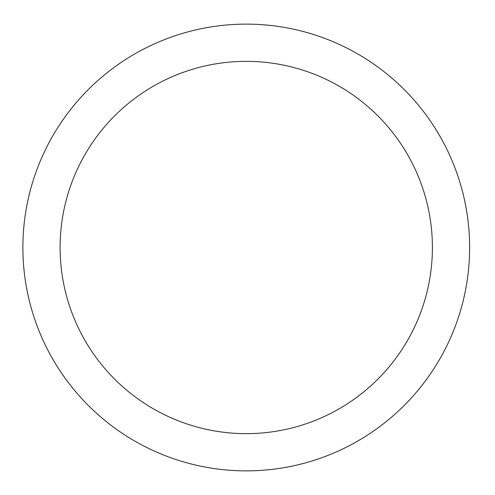 <?xml version="1.0" encoding="UTF-8"?>
<svg xmlns="http://www.w3.org/2000/svg" width="495" height="495" viewBox="0 0 495 495"><rect width="100%" height="100%" fill="white"/><g stroke="black" fill="none" stroke-linecap="round" stroke-linejoin="round"><path stroke-width="0.74" d="M432.401 247.5A186.145 186.145 0 0 0 153.178 86.291A186.145 186.145 0 0 0 153.178 408.709A186.145 186.145 0 0 0 432.401 247.5M469.625 247.5A223.375 223.375 0 0 0 134.566 54.054A223.375 223.375 0 0 0 134.566 440.946A223.375 223.375 0 0 0 469.625 247.5"/></g></svg>
